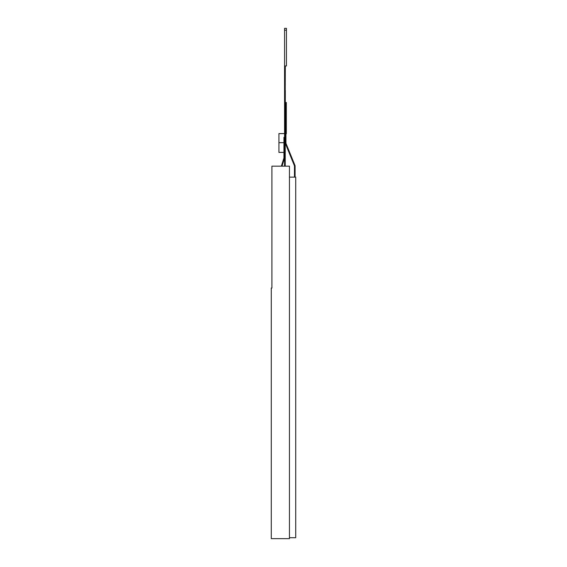 <?xml version="1.0" encoding="UTF-8"?>
<svg xmlns="http://www.w3.org/2000/svg" width="567" height="567" viewBox="0 0 567 567"><rect width="100%" height="100%" fill="white"/><g stroke="black" fill="none" stroke-linecap="round" stroke-linejoin="round"><path stroke-width="0.85" d="M271.912 166.166L271.912 288.071L271.281 288.071L271.281 538.65L289.453 538.65L289.453 166.166L271.912 166.166M289.453 537.707L295.719 537.707L295.719 177.131L289.453 177.131M284.563 30.228L286.441 30.228L286.441 28.35L284.563 28.35L284.563 166.166M283.939 142.678L278.929 142.678L278.929 133.592L284.563 133.592M283.939 152.388L278.929 152.388L278.929 142.678M284.563 158.122L281.997 166.166M281.338 166.166L283.939 158.023L283.939 137.349L284.563 137.349M284.563 90.366L285.314 90.366L285.222 166.166M285.222 90.366L285.314 65.935L286.441 65.935L286.441 30.228M285.945 133.777L286.321 133.777L286.321 102.457L285.945 102.457L285.945 143.267L295.088 165.734L295.088 177.131M285.314 143.387L294.464 165.855L294.464 177.131M285.314 135.811L285.945 135.811M285.314 112.323L285.945 112.323M294.464 172.12L295.088 172.12M284.563 154.656L285.222 154.656M284.563 151.651L285.314 151.651M284.563 93.498L285.314 93.498M284.563 87.233L285.222 87.233M285.314 140.255L285.945 140.255M294.464 168.987L295.088 168.987M285.314 138.405L285.945 138.405M285.314 113.577L285.945 113.577M294.464 175.253L295.088 175.253"/></g></svg>
